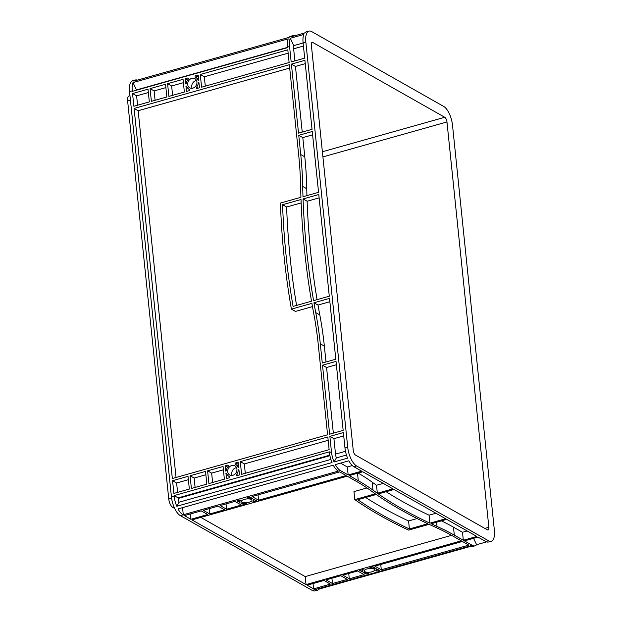<?xml version="1.0" encoding="UTF-8"?>
<svg xmlns="http://www.w3.org/2000/svg" width="622" height="622" viewBox="0 0 622 622"><rect width="100%" height="100%" fill="white"/><g stroke="black" fill="none" stroke-linecap="round" stroke-linejoin="round"><path stroke-width="0.93" d="M366.972 568.967A5.264 1.85 174.1 0 0 364.228 570.918A5.264 1.85 174.1 0 0 371.948 571.789A5.264 1.85 174.1 0 0 374.701 569.838A5.264 1.85 174.1 0 0 366.972 568.967M244.252 499.388A5.264 1.85 174.1 0 0 241.507 501.34A5.264 1.85 174.1 0 0 249.228 502.211A5.264 1.85 174.1 0 0 251.98 500.259A5.264 1.85 174.1 0 0 244.252 499.388M236.562 467.658A5.264 4.424 -60.4 0 0 235.87 467.798A5.264 4.424 -60.4 0 0 232.146 475.441M231.819 465.497A5.264 4.424 -60.4 0 0 227.823 469.937A5.264 4.424 -60.4 0 0 229.728 474.983A5.264 4.424 -60.4 0 0 232.83 475.309A5.264 4.424 -60.4 0 0 236.827 470.87A5.264 4.424 -60.4 0 0 234.922 465.824A5.264 4.424 -60.4 0 0 231.819 465.497M196.552 80.518A5.264 4.424 -60.4 0 0 195.868 80.65A5.264 4.424 -60.4 0 0 192.136 88.301M191.809 78.356A5.264 4.424 -60.4 0 0 187.813 82.788A5.264 4.424 -60.4 0 0 189.718 87.834A5.264 4.424 -60.4 0 0 192.828 88.161A5.264 4.424 -60.4 0 0 196.824 83.729A5.264 4.424 -60.4 0 0 194.911 78.675A5.264 4.424 -60.4 0 0 191.809 78.356M318.783 194.515L329.287 296.204L313.574 300.628A779.934 654.849 119.6 0 1 303.07 198.939L318.783 194.515M329.512 298.381L335.802 359.213L322.282 363.023L320.299 343.795A389.971 327.429 -60.4 0 0 315.743 312.617A779.934 654.849 119.6 0 1 313.947 302.766L329.512 298.381M304.912 60.318L312.042 129.322L298.529 133.131L291.391 64.128L304.912 60.318M312.267 131.499L318.557 192.33L302.984 196.723A779.934 654.849 119.6 0 1 302.704 186.445A389.971 327.429 -60.4 0 0 300.737 154.536L298.754 135.308L312.267 131.499M134.095 108.446L289.347 64.704L298.692 155.119A387.63 325.462 119.6 0 1 300.644 186.833A782.274 656.816 -60.4 0 0 300.931 197.298L280.436 203.075A779.934 654.849 -60.4 0 0 291.399 309.118L311.894 303.349A782.274 656.816 -60.4 0 0 313.721 313.379A387.63 325.462 119.6 0 1 318.246 344.37L327.592 434.778L172.341 478.52L134.095 108.446L138.154 110.739L289.689 68.047M172.566 480.697L188.031 476.343L189.345 489.055L173.88 493.409L172.566 480.697L176.617 482.999L188.373 479.686M191.389 488.472L190.075 475.76L205.54 471.406L206.854 484.118L191.389 488.472M150.073 88.619L165.538 84.265L166.851 96.97L151.387 101.332L150.073 88.619L154.124 90.913L165.88 87.609M132.556 93.549L148.02 89.195L149.334 101.907L133.87 106.261L132.556 93.549L136.615 95.85L148.37 92.538M235.707 462.908L238.234 462.2L238.654 467.495A0.777 0.653 119.6 0 1 237.938 467.145A6.826 5.73 -60.4 0 0 235.691 464.463A6.826 5.73 -60.4 0 0 235.427 464.331A0.777 0.653 119.6 0 1 235.707 462.908L238.467 464.471M236.477 474.43A6.826 5.73 -60.4 0 0 238.273 470.403A0.777 0.653 119.6 0 1 238.879 469.68L239.548 474.913L237.021 475.62A0.777 0.653 119.6 0 1 236.477 474.43L238.055 475.332M228.943 477.898L226.416 478.606L225.996 473.303A0.777 0.653 119.6 0 1 226.711 473.661A6.826 5.73 -60.4 0 0 228.958 476.335A6.826 5.73 -60.4 0 0 229.223 476.475A0.777 0.653 119.6 0 1 228.943 477.898M228.173 466.376A6.826 5.73 -60.4 0 0 226.377 470.403A0.777 0.653 119.6 0 1 225.77 471.126L225.11 465.894L227.629 465.186A0.777 0.653 119.6 0 1 228.173 466.376M188.933 90.75L186.413 91.465L185.994 86.163A0.777 0.653 119.6 0 1 186.709 86.512A6.826 5.73 -60.4 0 0 188.948 89.195A6.826 5.73 -60.4 0 0 189.212 89.335A0.777 0.653 119.6 0 1 188.933 90.75M188.171 79.227A6.826 5.73 -60.4 0 0 186.367 83.255A0.777 0.653 119.6 0 1 185.768 83.986L185.099 78.753L187.619 78.038A0.777 0.653 119.6 0 1 188.171 79.227M195.705 75.76L198.224 75.052L198.643 80.355A0.777 0.653 119.6 0 1 197.928 79.997A6.826 5.73 -60.4 0 0 195.681 77.322A6.826 5.73 -60.4 0 0 195.425 77.182A0.777 0.653 119.6 0 1 195.705 75.76L198.457 77.322M196.466 87.29A6.826 5.73 -60.4 0 0 198.262 83.262A0.777 0.653 119.6 0 1 198.869 82.532L199.538 87.764L197.018 88.472A0.777 0.653 119.6 0 1 196.466 87.29L198.045 88.184M322.507 365.2L336.028 361.39L343.157 430.393L329.637 434.203L322.507 365.2L326.566 367.501L336.37 364.733M327.817 436.963L329.131 449.675L241.593 474.329L240.279 461.617L327.817 436.963M223.057 466.477L224.371 479.181L208.906 483.543L207.593 470.831L223.057 466.477M201.582 87.189L200.276 74.477L287.807 49.814L289.121 62.527L201.582 87.189M183.047 79.328L184.361 92.04L168.896 96.394L167.582 83.682L183.047 79.328M282.567 204.716A779.934 654.849 -60.4 0 0 293.079 306.405L311.521 301.203A779.934 654.849 119.6 0 1 301.017 199.514L282.567 204.716L286.625 207.009A779.934 654.849 -60.4 0 0 296.57 305.418M291.174 61.951L289.572 46.51A15.597 6.461 74.3 0 1 290.287 38.261L303.808 34.459A15.597 6.461 74.3 0 0 303.093 42.708L304.687 58.141L291.174 61.951M132.991 82.578A15.597 6.461 -105.7 0 0 132.276 90.828L132.33 91.372L287.582 47.637L287.527 47.093A15.597 6.461 -105.7 0 1 288.243 38.844L132.991 82.578L136.482 89.933L287.551 47.373M318.946 588.288L319.288 589.011A15.597 6.461 -105.7 0 1 317.694 590.13L314.957 590.9A15.597 6.461 -105.7 0 1 312.228 590.41L180.302 515.607A15.597 6.461 -105.7 0 1 171.431 496.9L129.547 91.597A15.597 6.461 -105.7 0 1 132.68 80.767L135.417 79.997A15.597 6.461 -105.7 0 1 137.361 80.114M174.16 496.131L174.106 495.586L329.357 451.852L329.411 452.396A15.597 6.461 74.3 0 0 332.024 462.535L176.772 506.269A15.597 6.461 -105.7 0 1 174.16 496.131L171.431 496.9M331.456 451.821L329.862 436.38L343.383 432.578L344.977 448.011A15.597 6.461 74.3 0 0 347.589 458.15L334.076 461.952A15.597 6.461 -105.7 0 1 331.456 451.821L329.411 452.396M305.83 41.938L347.714 447.241A15.597 6.461 74.3 0 0 356.585 465.948L488.511 540.751A15.597 6.461 74.3 0 0 491.24 541.233A15.597 6.461 74.3 0 0 494.381 530.403L452.497 125.1A15.597 6.461 74.3 0 0 443.626 106.393L311.692 31.59A15.597 6.461 74.3 0 0 308.971 31.1A15.597 6.461 74.3 0 0 305.83 41.938L303.093 42.708M362.789 471.779L392.91 488.861L377.344 493.254A779.934 274.007 -5.9 0 1 372.998 490.144A389.971 137.003 174.1 0 0 358.288 480.705L349.269 475.589L362.789 471.779M394.021 489.491L445.609 518.74L429.895 523.172A779.934 274.007 -5.9 0 1 378.3 493.915L394.021 489.491M191.973 519.906L347.216 476.172L356.235 481.28A387.63 136.179 -5.9 0 1 370.86 490.665A782.274 274.831 174.1 0 0 375.291 493.829L354.797 499.606A779.934 274.007 174.1 0 0 408.6 530.107L429.094 524.338A782.274 274.831 174.1 0 0 435.066 527.067A387.63 136.179 -5.9 0 1 452.256 535.721L461.275 540.837L306.032 584.579L191.973 519.906M374.848 566.129L462.379 541.467L468.832 545.121L381.294 569.783L374.848 566.129M241.352 505.056L226.571 509.216L220.126 505.562L234.906 501.394L241.352 505.056M184.415 515.622L201.248 510.88L207.694 514.534L190.861 519.277L184.415 515.622M307.136 585.201L323.961 580.458L330.414 584.12L313.581 588.863L307.136 585.201M364.072 574.635L349.292 578.802L342.846 575.14L357.627 570.98L364.072 574.635M245.923 503.766L243.404 504.473L240.73 502.965L241.787 502.895A6.826 2.395 174.1 0 0 245.674 503.276L246.328 503.478L245.923 503.766L245.877 503.276M240.551 500.368A6.826 2.395 174.1 0 0 239.952 501.503A6.826 2.395 174.1 0 0 240.139 501.962L239.625 502.335L236.959 500.819L240.527 500.127M339.666 471.888L346.112 475.542L258.581 500.205L252.128 496.543L339.666 471.888M247.556 497.833L250.083 497.126L252.75 498.634L251.692 498.704A6.826 2.395 174.1 0 0 247.805 498.323L247.152 498.121L247.556 497.833M370.277 567.412L372.796 566.704L375.47 568.22L374.413 568.283A6.826 2.395 174.1 0 0 370.525 567.902L369.872 567.699L370.277 567.412M375.649 570.809A6.826 2.395 174.1 0 0 376.248 569.682A6.826 2.395 174.1 0 0 376.069 569.223L376.574 568.842L379.249 570.358L376.73 571.066L375.649 570.809M368.644 573.344L366.125 574.059L363.45 572.543L364.508 572.473A6.826 2.395 174.1 0 0 368.395 572.854L369.048 573.056L368.644 573.344L368.589 572.862M363.271 569.946A6.826 2.395 174.1 0 0 362.673 571.082A6.826 2.395 174.1 0 0 362.851 571.54L362.346 571.913L359.671 570.397L363.248 569.705M431.147 523.755L446.72 519.37L476.849 536.452L463.328 540.261L454.309 535.145A389.971 137.003 174.1 0 0 437.009 526.437A779.934 274.007 -5.9 0 1 431.147 523.755M253.854 499.264L256.528 500.78L254.009 501.487L252.929 501.231A6.826 2.395 174.1 0 0 253.527 500.096A6.826 2.395 174.1 0 0 253.348 499.637L253.854 499.264M340.794 575.723L347.247 579.377L332.459 583.537L326.014 579.883L340.794 575.723M218.073 506.137L224.526 509.799L209.746 513.959L203.293 510.304L218.073 506.137M427.85 523.747A779.934 274.007 -5.9 0 1 376.256 494.498L357.805 499.691A779.934 274.007 174.1 0 0 409.4 528.949L427.85 523.747M348.164 474.967L340.327 470.527A15.597 6.461 -105.7 0 1 335.328 464.603L348.849 460.793A15.597 6.461 74.3 0 0 353.848 466.718L361.677 471.157L348.164 474.967L347.333 466.974L340.553 463.126M338.282 471.103L183.031 514.837A15.597 6.461 -105.7 0 1 178.032 508.913L333.275 465.178A15.597 6.461 74.3 0 0 338.282 471.103L340.327 470.527M317.694 590.13A15.597 6.461 -105.7 0 1 314.965 589.64L472.261 545.331L464.432 540.891L477.953 537.081L485.782 541.521A15.597 6.461 74.3 0 0 488.511 542.003L491.24 541.233M183.311 514.993L182.549 507.645M330.888 459.433L179.082 502.203A7.021 2.908 -105.7 0 1 178.211 498.432L178.156 497.888L329.815 455.164M179.082 502.203L176.772 506.269M174.106 495.586L178.156 497.888M319.288 589.011L470.994 546.271M135.417 79.997A15.597 6.461 -105.7 0 0 133.823 81.117L289.067 37.374A15.597 6.461 -105.7 0 1 290.668 36.255L292.713 35.679A15.597 6.461 74.3 0 0 291.119 36.799L304.64 32.989A15.597 6.461 74.3 0 1 306.234 31.87L308.971 31.1M245.301 473.288L244.337 463.919L328.159 440.306M240.279 461.617L244.337 463.919M329.862 436.38L333.921 438.681L343.725 435.921M325.99 361.973L324.35 346.089A389.971 327.429 -60.4 0 0 319.801 314.911A779.934 654.849 119.6 0 1 317.998 305.068L329.862 301.724M333.345 433.161L326.566 367.501M291.399 309.118L295.45 311.42L312.477 306.623M176.049 477.471L138.154 110.739M302.238 132.089L295.45 66.43L305.262 63.662M306.934 195.611A779.934 654.849 119.6 0 1 306.763 188.746A389.971 327.429 -60.4 0 0 304.796 156.837L302.805 137.61L312.617 134.842M291.391 64.128L295.45 66.43M205.291 86.139L204.327 76.77L288.149 53.158M200.276 74.477L204.327 76.77M383.222 483.372L376.52 485.261A779.934 274.007 -5.9 0 1 372.174 482.151A389.971 137.003 174.1 0 0 358.124 473.093M435.921 513.251L429.071 515.179A779.934 274.007 -5.9 0 1 386.145 491.707M467.153 530.963L462.504 532.269L453.485 527.161A389.971 137.003 174.1 0 0 441.402 520.871M366.996 487.943L353.972 491.613L354.797 499.606M451.588 535.348L305.2 576.586L200.828 517.411M463.328 540.261L462.504 532.269M306.032 584.579L305.2 576.586M258.581 500.205L258.029 494.887M352.324 465.567L347.333 466.974M381.294 569.783L380.75 564.465M209.746 513.959L209.194 508.641M226.571 509.216L226.027 503.898M190.861 519.277L190.316 513.959M313.581 588.863L313.037 583.537M332.459 583.537L331.915 578.219M349.292 578.802L348.74 573.476M195.098 487.43L194.134 478.061L205.89 474.749M177.589 492.367L176.617 482.999M190.075 475.76L194.134 478.061M212.615 482.493L211.643 473.124L223.399 469.82M207.593 470.831L211.643 473.124M155.096 100.282L154.124 90.913M172.605 95.353L171.641 85.984L183.397 82.672M167.582 83.682L171.641 85.984M137.579 105.219L136.615 95.85M225.11 465.894L227.528 467.27M185.099 78.753L187.517 80.121M243.404 504.473L243.272 503.182M366.125 574.059L365.993 572.761M345.49 451.308L335.515 454.114L333.921 438.681M317.072 299.641A779.934 654.849 119.6 0 1 307.12 201.24L319.125 197.858M294.875 60.902L293.631 48.811A7.021 2.908 -105.7 0 1 293.778 45.624L303.124 42.988M335.515 454.114A7.021 2.908 74.3 0 0 336.378 457.885L346.454 455.047M487.391 529.851A3.903 1.617 74.3 0 0 488.068 529.975A3.903 1.617 74.3 0 0 488.853 527.269L446.969 121.966A3.903 1.617 74.3 0 0 444.753 117.286L312.819 42.483A3.903 1.617 74.3 0 0 312.143 42.358A3.903 1.617 74.3 0 0 311.358 45.072L353.242 450.375A3.903 1.617 74.3 0 0 355.457 455.047L487.391 529.851M472.261 545.331A15.597 6.461 74.3 0 0 474.99 545.813A15.597 6.461 74.3 0 0 476.592 544.693L486.559 541.886M474.99 545.813L472.945 546.396A15.597 6.461 -105.7 0 1 470.216 545.906M294.665 35.804A15.597 6.461 74.3 0 0 292.713 35.679M129.975 95.741L129.026 96.006A7.021 2.908 74.3 0 0 127.619 100.881L168.749 498.922A7.021 2.908 74.3 0 0 172.745 507.342L174.665 508.431M293.778 45.624L290.287 38.261M476.592 544.693L473.567 538.318M336.378 457.885L334.076 461.952M362.346 571.913L362.121 569.713M239.625 502.335L239.4 500.135M185.869 86.194L186.787 86.715M225.879 473.342L226.797 473.863M377.344 493.254L376.52 485.261M429.895 523.172L429.071 515.179M409.4 528.949L408.576 520.956L417.137 518.546M365.643 497.483A779.934 274.007 174.1 0 0 408.576 520.956M313.947 302.766L317.998 305.068M298.754 135.308L302.805 137.61M303.07 198.939L307.12 201.24M301.149 202.92L286.625 207.009M287.527 47.093L289.572 46.51M132.276 90.828L129.547 91.597M344.977 448.011L347.714 447.241M183.031 514.837L180.302 515.607M314.965 589.64L312.228 590.41M485.782 541.521L488.511 540.751M353.848 466.718L356.585 465.948M329.917 455.693L178.211 498.432M238.273 470.403L239.128 470.893M227.629 465.186L228.36 465.606M187.619 78.038L188.357 78.458M198.262 83.262L199.118 83.745M254.009 501.487L253.784 499.287M376.73 571.066L376.497 568.866M303.443 46.051L293.631 48.811M488.853 527.269L484.826 528.405M446.969 121.966L322.911 156.915M444.753 117.286L322.383 151.76M312.819 42.483L311.622 42.817M174.02 506.984L172.745 507.342M171.579 498.129L168.749 498.922M130.418 100.095L127.619 100.881M197.928 79.997L198.581 80.37M237.938 467.145L238.584 467.511M247.805 498.323L247.75 497.779M251.692 498.704L251.622 497.997M370.525 567.902L370.471 567.357M374.413 568.283L374.343 567.575M362.47 571.882L362.245 569.674M239.75 502.304L239.524 500.096M185.994 86.163L186.732 86.582M225.996 473.303L226.742 473.723M358.288 480.705L357.518 473.264M372.998 490.144L372.174 482.151M437.009 526.437L436.582 522.231M454.309 535.145L453.485 527.161M315.743 312.617L319.801 314.911M320.299 343.795L324.35 346.089M300.737 154.536L304.796 156.837M302.704 186.445L306.763 188.746M239.952 501.503L239.804 500.049M253.527 500.096L253.457 499.412M376.248 569.682L376.178 568.99M362.673 571.082L362.525 569.628M195.681 77.322L198.628 78.994M235.691 464.463L238.638 466.135"/></g></svg>
